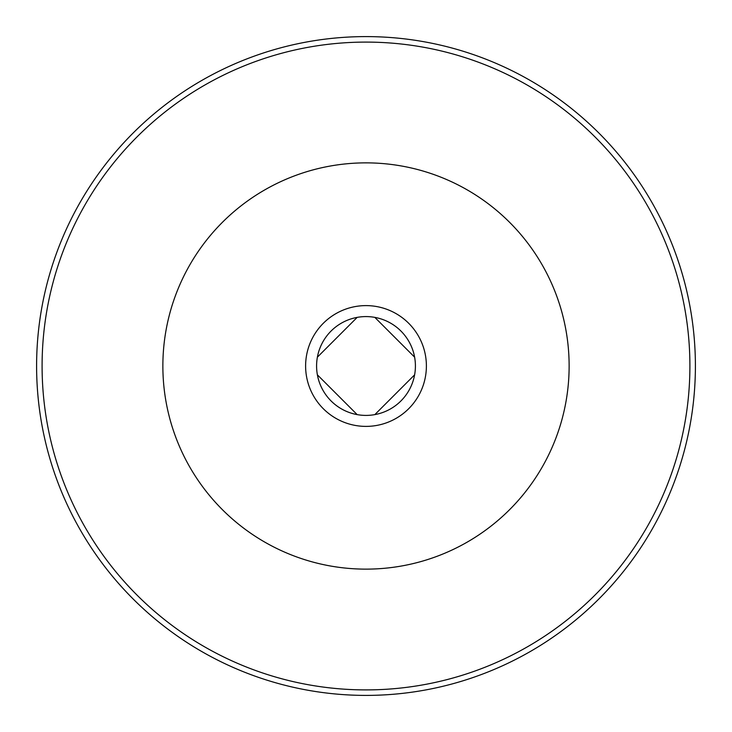 <?xml version="1.0" encoding="UTF-8"?>
<svg xmlns="http://www.w3.org/2000/svg" width="732" height="732" viewBox="0 0 732 732"><rect width="100%" height="100%" fill="white"/><g stroke="black" fill="none" stroke-linecap="round" stroke-linejoin="round"><path stroke-width="1.1" d="M317.386 357.161L357.161 317.386M316.59 366A49.41 49.41 0 0 0 370.438 415.209A49.41 49.41 0 0 0 414.614 357.161A49.41 49.41 0 0 0 316.59 366M305.61 366A60.39 60.39 0 0 0 396.195 418.301A60.39 60.39 0 0 0 396.195 313.699A60.39 60.39 0 0 0 305.61 366M357.161 414.614A49.41 49.41 0 0 1 317.386 374.839L357.161 414.614M569.13 366A203.13 203.13 0 0 1 264.435 541.918A203.13 203.13 0 0 1 264.435 190.082A203.13 203.13 0 0 1 569.13 366M414.614 374.839L374.839 414.614M374.839 317.386L414.614 357.161M42.09 366A323.91 323.91 0 0 0 527.955 646.512A323.91 323.91 0 0 0 527.955 85.488A323.91 323.91 0 0 0 42.09 366M36.6 366A329.4 329.4 0 0 0 366 695.4A329.4 329.4 0 0 0 695.4 366A329.4 329.4 0 0 0 366 36.6A329.4 329.4 0 0 0 36.6 366"/></g></svg>
